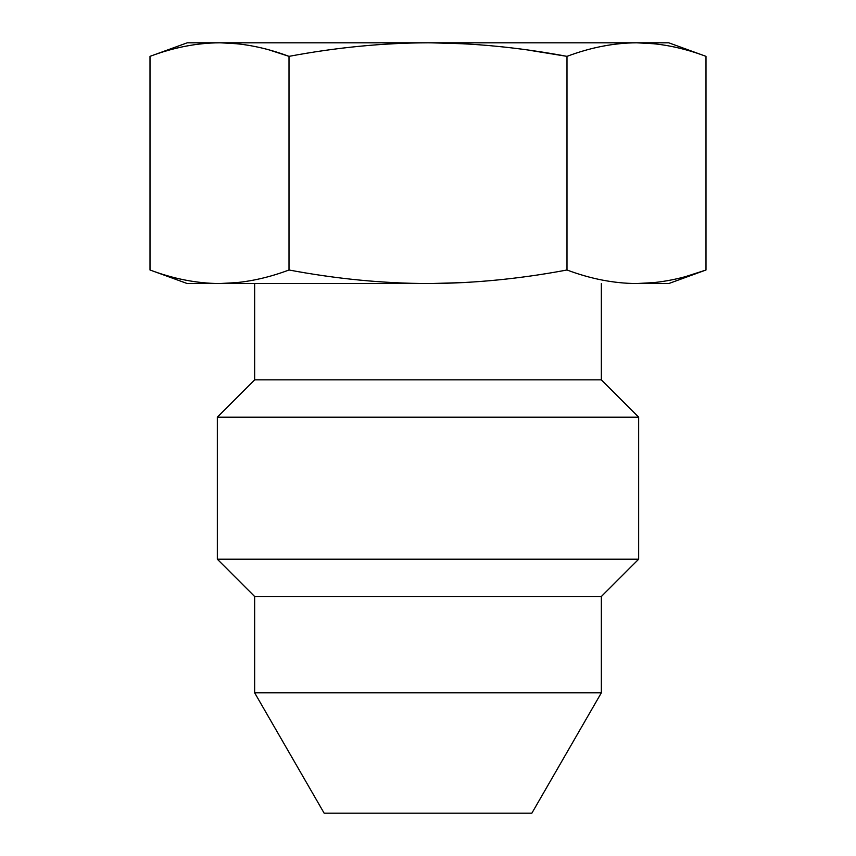 <?xml version="1.0" encoding="UTF-8"?>
<svg xmlns="http://www.w3.org/2000/svg" width="856" height="856" viewBox="0 0 856 856"><rect width="100%" height="100%" fill="white"/><g stroke="black" fill="none" stroke-linecap="round" stroke-linejoin="round"><path stroke-width="1.28" d="M324.156 813.2L531.844 813.2L324.156 813.2L254.66 692.825L601.34 692.825L531.844 813.2L601.34 692.825L601.34 596.525L638.662 559.203L638.662 417.172L638.662 559.203L217.338 559.203L254.66 596.525L254.66 692.825L324.156 813.2M254.66 283.55L254.66 379.85L254.66 283.55M217.349 417.172L638.662 417.172L601.34 379.85L601.34 283.55L601.34 379.85L254.66 379.85L601.34 379.85L638.662 417.172L217.338 417.172L217.338 559.203L217.338 417.172L254.66 379.85L217.338 417.172M217.349 559.203L638.662 559.203L601.34 596.525L254.66 596.525L217.338 559.203M254.66 596.525L601.34 596.525L601.34 692.825L254.66 692.825L254.66 596.525M150.003 269.993C173.618 278.874 196.784 283.39 219.5 283.55L187.25 283.55L150.003 269.993L150.003 56.357L187.25 42.8L428 42.8C382.568 42.961 336.237 47.476 289.007 56.357L269.619 50.087L289.007 56.357L289.007 269.993L289.007 56.357C265.381 47.476 242.216 42.961 219.5 42.8L636.5 42.8C613.784 42.961 590.619 47.476 566.993 56.357L528.248 50.097L566.993 56.357L566.993 269.993L566.993 56.357C519.753 47.476 473.422 42.961 428 42.8L636.5 42.8C659.206 42.961 682.371 47.476 705.997 56.357C682.371 47.476 659.206 42.961 636.5 42.8C613.784 42.961 590.619 47.476 566.993 56.357C519.753 47.476 473.422 42.961 428 42.8C382.568 42.961 336.237 47.476 289.007 56.357C265.381 47.476 242.216 42.961 219.5 42.8C196.784 42.961 173.618 47.476 150.003 56.357L150.003 269.993C173.618 278.874 196.784 283.39 219.5 283.55C242.216 283.39 265.381 278.874 289.007 269.993C336.237 278.874 382.568 283.39 428 283.55L219.5 283.55L237.754 282.544L219.5 283.55C176.828 283.55 176.828 283.55 219.5 283.55L428 283.55C473.422 283.39 519.753 278.874 566.993 269.993C590.619 278.874 613.784 283.39 636.5 283.55C659.206 283.39 682.371 278.874 705.997 269.993L705.997 56.357L705.997 269.993C682.371 278.874 659.206 283.39 636.5 283.55L654.797 282.544M430.803 283.539L464.626 282.544L430.921 283.539M654.53 43.774L636.618 42.8L654.829 43.806M705.997 269.993L668.75 283.55L636.5 283.55L654.712 282.555M705.323 270.239L686.608 276.263M219.5 283.55C242.216 283.39 265.381 278.874 289.007 269.993C336.237 278.874 382.568 283.39 428 283.55C473.422 283.39 519.753 278.874 566.993 269.993C590.619 278.874 613.784 283.39 636.5 283.55M220.452 42.8L237.754 43.806L220.452 42.8M430.515 42.8L464.53 43.806L430.515 42.8M219.5 42.8C176.828 42.8 176.828 42.8 219.5 42.8C196.784 42.961 173.618 47.476 150.003 56.357M636.5 42.8L668.75 42.8L705.997 56.357"/></g></svg>
